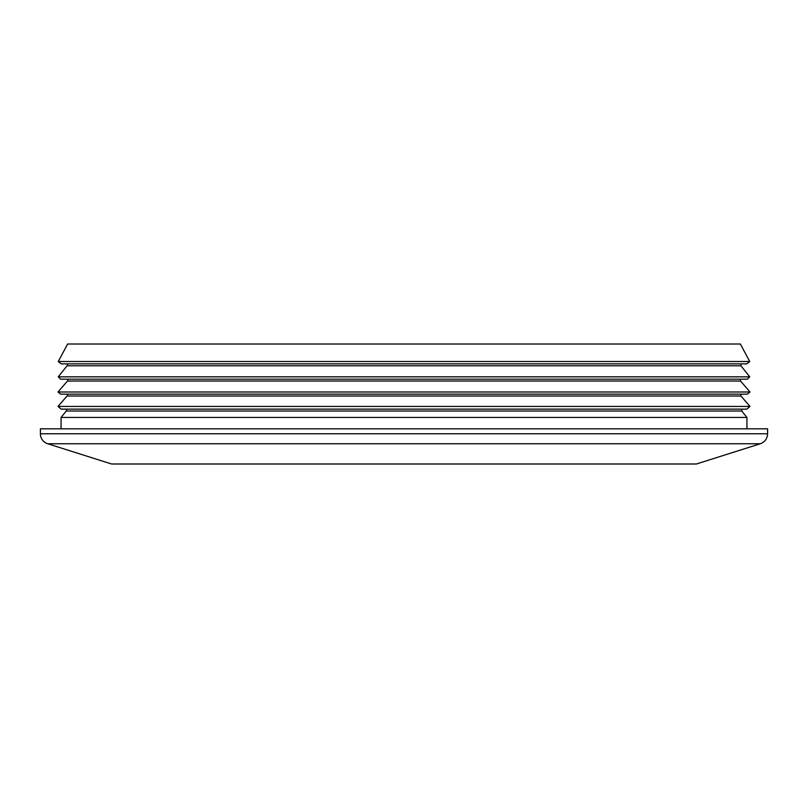 <?xml version="1.0" encoding="UTF-8"?>
<svg xmlns="http://www.w3.org/2000/svg" width="808" height="808" viewBox="0 0 808 808"><rect width="100%" height="100%" fill="white"/><g stroke="black" fill="none" stroke-linecap="round" stroke-linejoin="round"><path stroke-width="1.21" d="M404 344.006L67.65 344.006L58.267 361.509L749.733 361.509L740.35 344.006L404 344.006M66.973 363.853A1.444 1.444 0 0 1 67.074 365.772L740.926 365.772L741.027 363.853M749.733 361.509L746.754 363.853L61.246 363.853L58.267 361.509M740.926 365.772L749.733 376.841L58.267 376.841L67.074 365.772M67.498 379.184A1.444 1.444 0 0 1 67.458 381.022L740.542 381.022L740.502 379.184M749.733 376.841L747.299 379.184L60.701 379.184L58.267 376.841M740.542 381.022L750.006 392.001L57.994 392.001L67.458 381.022M67.084 394.163A1.444 1.444 0 0 1 67.054 396.021L740.946 396.021L740.916 394.163M750.006 392.001L747.299 394.163L60.701 394.163L57.994 392.001M740.946 396.021L750.006 406.434L57.994 406.434L67.054 396.021M66.165 409.141A1.444 1.444 0 0 1 66.226 411.019L741.774 411.019L741.835 409.141M750.006 406.434L746.754 409.141L61.246 409.141L57.994 406.434M741.774 411.019L746.935 417.443L61.065 417.443L61.065 428.816M47.702 443.754A10.464 10.464 0 0 1 40.4 433.785L767.6 433.785C767.327 438.694 764.893 442.016 760.298 443.754L47.702 443.754L111.585 463.994L696.415 463.994L760.298 443.754M767.6 433.785L767.6 428.816L40.4 428.816L40.4 433.785M66.226 411.019L61.065 417.443M746.935 417.443L746.935 428.816"/></g></svg>

